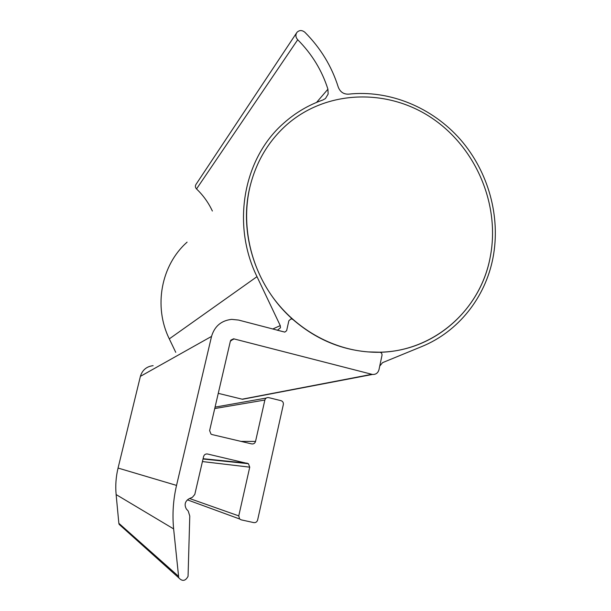 <?xml version="1.0" encoding="UTF-8"?>
<svg xmlns="http://www.w3.org/2000/svg" width="611" height="611" viewBox="0 0 611 611"><rect width="100%" height="100%" fill="white"/><g stroke="black" fill="none" stroke-linecap="round" stroke-linejoin="round"><path stroke-width="0.92" d="M292.883 319.461C256.07 287.376 238.557 233.417 249.868 187.18C256.032 161.999 268.344 141.179 286.796 124.72C326.61 89.741 387.519 88.129 431.893 118.076C476.381 147.954 500.424 205.456 490.213 257.162C480.483 309.953 434.054 351.508 379.546 352.196L379.752 352.203C381.394 352.547 382.142 353.586 381.997 355.327L379.721 366.134L382.555 362.651L421.621 346.62C458.449 331.658 485.34 297.442 492.962 257.957C500.921 216.966 488.525 171.935 460.503 139.636C432.344 107.49 389.65 89.672 348.484 94.155C343.581 94.293 340.174 91.948 338.265 87.121C331.735 66.355 320.63 48.086 304.935 32.322C302.071 29.992 299.421 29.992 296.992 32.307C295.334 34.781 295.571 37.263 297.71 39.746C311.9 53.967 321.974 70.456 327.924 89.206L328.153 94.048L325.48 98.508L322.929 99.975C308.418 105.069 295.342 112.806 283.718 123.178C243.461 158.218 231.264 224.191 256.994 276.661L280.258 325.61L280.502 327.748L277.516 330.154L276.745 330.055L284.833 332.117L286.635 330.673L288.866 320.737L291.111 318.827L292.883 319.461L291.111 318.827L288.866 320.737L286.635 330.673L284.833 332.117L238.573 320.065L231.699 319.37C221.289 320.546 214.576 326.221 211.543 336.409L176.541 485.409C173.196 499.737 172.226 514.233 173.623 528.897L178.74 577.807C182.345 581.641 185.454 581.145 188.058 576.333L189.777 516.066L188.234 511.071L186.355 508.986C184.064 504.648 185.034 501.203 189.257 498.645L192.396 497.316L194.794 494.444L203.6 456.524C204.25 454.592 205.563 453.759 207.541 454.004L248.417 463.688L249.739 467.163L238.756 515.883L239.604 518.976L241.177 519.846L253.764 522.604C255.711 522.817 256.994 521.962 257.621 520.022L283.336 404.566C283.588 402.702 282.862 401.419 281.167 400.709L268.672 397.624C266.755 397.356 265.495 398.151 264.869 400.029L255.535 441.44C254.909 443.334 253.634 444.159 251.694 443.907L212.048 434.566L210.994 434.108L209.619 430.579L230.355 341.236L233.585 338.8L372.45 374.451C375.811 374.627 377.988 373.046 378.973 369.708L381.997 355.327C382.142 353.586 381.394 352.547 379.752 352.203L368.341 351.921C340.419 349.675 315.268 338.853 292.883 319.461M175.747 352.341L169.3 338.876C153.277 306.409 161.159 265.052 187.096 242.139M212.368 211.024C208.504 202.715 203.219 195.352 196.528 188.944C195.169 187.417 195.031 185.843 196.108 184.232L296.472 33.086M120.764 525.819L119.153 524.368L118.847 523.299L178.236 576.051M218.264 393.347L242.147 399.189L244.896 398.823M153.132 365.661C146.579 366.463 142.332 370.029 140.393 376.353L118.06 468.057C115.945 476.801 115.303 485.638 116.128 494.574L118.847 523.299M249.868 187.18C256.032 161.999 268.344 141.179 286.796 124.72C326.61 89.741 387.519 88.129 431.893 118.076C476.381 147.954 500.424 205.456 490.213 257.162C479.956 313.779 427.12 356.862 368.341 351.921C331.918 349.225 295.839 328.909 272.796 297.259C249.907 265.518 241.314 223.962 249.868 187.18M316.582 102.404L327.924 89.206M272.743 329.008L280.258 325.61M169.3 338.876L256.994 276.661M196.528 188.944L297.71 39.746M242.147 399.189L371.824 374.322M230.538 340.686L234.204 338.891M241.009 441.386L255.535 441.44M214.736 408.553L264.869 400.029M215.064 407.125L266.205 398.059M189.57 498.515L238.756 515.883M202.424 461.565L249.739 467.163M203.089 458.708L247.34 463.214M206.556 453.935L207.541 454.004M116.128 494.574L173.623 528.897M118.06 468.057L176.541 485.409M140.393 376.353L211.543 336.409M119.153 524.368L178.74 577.807M242.552 399.266L372.45 374.451M230.843 340.136L233.585 338.8M187.378 499.844L239.604 518.976M203.02 458.998L248.417 463.688"/></g></svg>
